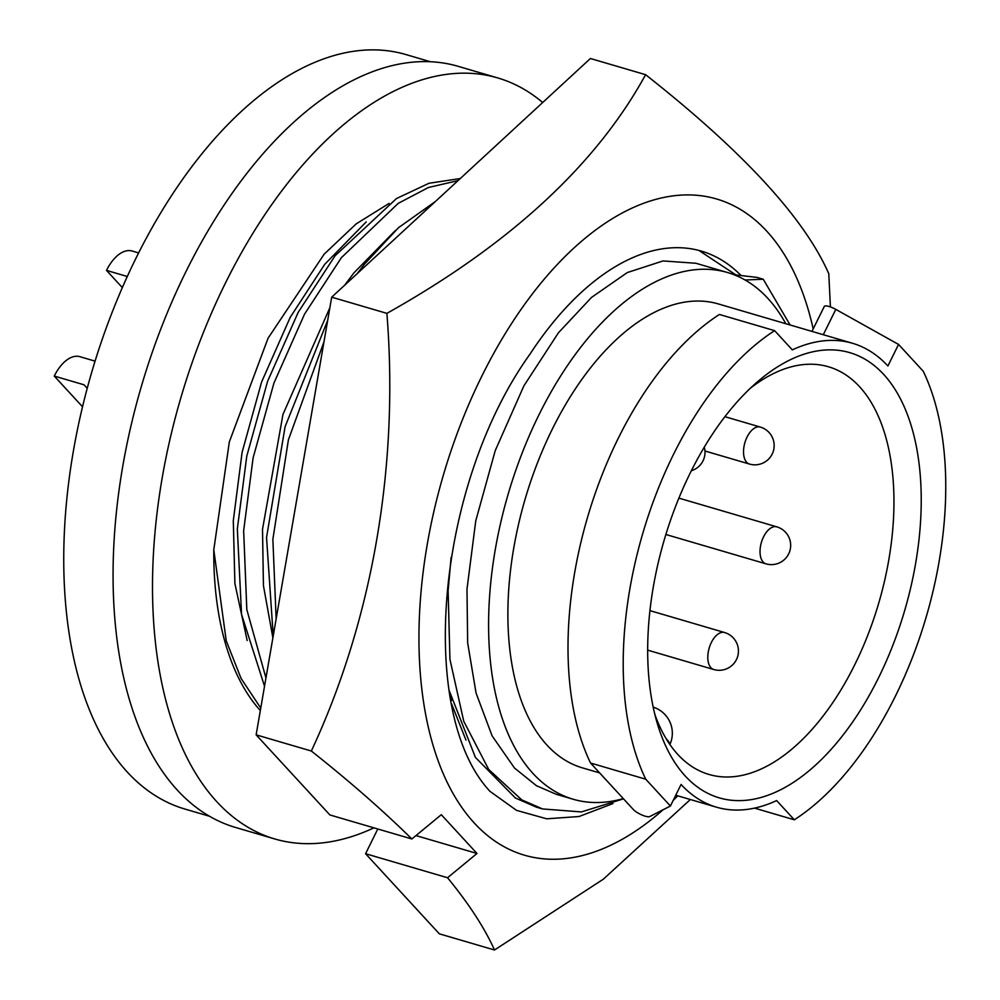 <?xml version="1.0" encoding="UTF-8"?>
<svg xmlns="http://www.w3.org/2000/svg" width="1000" height="1000" viewBox="0 0 1000 1000"><rect width="100%" height="100%" fill="white"/><g stroke="black" fill="none" stroke-linecap="round" stroke-linejoin="round"><path stroke-width="1.5" d="M741.038 275.5A287.613 155.387 106.3 0 0 701.475 251.15A287.613 155.387 106.3 0 0 530.2 353.825C436.5 484.1 416.425 712.513 489.963 791.338L516.538 810.362L546.688 818.812L579.087 816.513L612.975 803.562M698.95 250.463L735.938 274.925M451.587 703.863L465.95 740.1M677.812 795.837A341.812 184.662 -73.7 0 1 673.188 800.413M663.15 809.712A341.812 184.662 -73.7 0 1 442.262 771.388A341.812 184.662 -73.7 0 1 481.725 376.362A341.812 184.662 -73.7 0 1 813.188 328.925M830.413 306.925L828.775 273.675C804.212 217.9 743.15 151.575 645.6 74.688L590.4 58.5L331.688 297.175L386.887 313.363C399.075 465.575 372.625 619.625 311.337 751.025C349.375 781.125 382.875 810.438 411.863 838.975L441.3 814.7L477 853.475L447.55 877.75C468.888 903.787 484.538 927.862 494.513 950L603.35 879.175L690.35 799.513M494.513 950L439.312 933.812L365.575 853.713L447.55 877.75M331.688 297.175L256.137 734.837L329.875 814.938L411.863 838.975M256.137 734.837L311.337 751.025M645.6 74.688C596.25 164.812 510.012 244.375 386.887 313.363M365.575 853.713L377.788 828.988M415.988 835.575L477 853.475M247.162 640.512L234.9 583.538L233.3 520.725L242.1 452.312L261.575 382.075L290.225 317.337L324.712 264.325L366.2 221.912M272.887 637.825L263.438 585.612L262.512 529.288L282.962 414.438L329.875 307.688M344.725 285.15L353.913 272.887L395.412 230.475M292.838 522.225L306.375 443.812M451.625 700.475L450.025 695.562M785.8 323.713A274.438 148.262 106.3 0 0 767.825 298.35A274.438 148.262 106.3 0 0 727.638 272.562A274.438 148.262 106.3 0 0 521.975 453.5A274.438 148.262 106.3 0 0 533 773.475A274.438 148.262 106.3 0 0 573.188 799.25L556.062 794.225L536.4 785.675L514.5 768.037L492.075 735.812L476.075 693.1L467.663 642.938L466.975 589.237L475.763 520.837L495.238 450.6L523.888 385.863L558.375 332.85L591.525 297.413L627.3 272.562L663.012 260.938L695.9 263.263M754.538 808.125L794.325 819.8L776.637 800.575A241.713 130.588 -73.7 0 1 716.462 807.175A241.713 130.588 -73.7 0 1 681.062 784.463L670.413 806.025L649.663 816.587A9.762 2.537 -153.7 0 1 645.25 816.213A9.762 2.537 -153.7 0 1 633.4 809.587L590.538 763.025A273.45 147.738 106.3 0 1 719.425 314.462L774.625 330.65L792.325 349.875A241.713 130.588 -73.7 0 1 852.5 343.275L718.425 303.962A241.713 130.588 106.3 0 0 537.288 463.325A241.713 130.588 106.3 0 0 547 745.15A241.713 130.588 106.3 0 0 582.388 767.85L599.625 772.913M852.5 343.275A241.713 130.588 -73.7 0 1 887.887 365.988L898.55 344.425L923.225 371.225A273.45 147.738 106.3 0 1 794.325 819.8M685.25 776.012A231.95 125.312 106.3 0 0 878.662 677.537A231.95 125.312 106.3 0 0 883.713 374.438A231.95 125.312 106.3 0 0 757.325 381.938A231.95 125.312 106.3 0 0 657.237 723.238A231.95 125.312 106.3 0 0 685.25 776.012M654.825 714.312A212.413 114.75 106.3 0 0 677.825 754.475A212.413 114.75 106.3 0 0 708.938 774.438A212.413 114.75 106.3 0 0 868.112 634.375A212.413 114.75 106.3 0 0 859.587 386.725A212.413 114.75 106.3 0 0 828.475 366.763A212.413 114.75 106.3 0 0 750.475 388.15M430.475 61.762L406.15 54.625A393.088 212.362 106.3 0 0 111.562 313.8A393.088 212.362 106.3 0 0 127.35 772.113A393.088 212.362 106.3 0 0 184.913 809.05L209.237 816.175M542.688 102.525A396.512 214.213 106.3 0 0 497.8 77.95L458.375 66.388A396.512 214.213 106.3 0 0 185.775 271.962A396.512 214.213 106.3 0 0 235.212 827.362L274.637 838.925A396.512 214.213 106.3 0 0 373.913 827.85M497.8 77.95A396.512 214.213 106.3 0 0 225.212 283.525A396.512 214.213 106.3 0 0 274.637 838.925M389.113 203.412L356.213 223.863L324.125 254.2L268.062 338.212L229.338 441.9L213.787 549.825A292.35 157.938 106.3 0 0 260.325 710.6M95.05 361.138L79.95 356.7A37.35 20.175 -73.7 0 0 54.262 376.075L82.5 406.737M54.262 376.075L84.025 384.8L87.2 388.25M138.663 252.925L132.175 251.025A37.35 20.175 -73.7 0 0 106.5 270.4L122.35 287.613M106.5 270.4L127.312 276.5M670.413 806.025L645.738 779.212L590.538 763.025M774.625 330.65A273.45 147.738 106.3 0 0 645.738 779.212M811.963 331.388L824.287 306.462A9.762 2.537 26.3 0 1 835.812 309.387L898.55 344.425M745.088 280L763.238 279.237L756.912 277.387L733.925 274.7M573.188 799.25A274.438 148.262 106.3 0 0 623.288 798.612M763.238 279.237L790.088 324.975M623.5 798.838L581.4 811.925L542.575 808.95L521.763 799.875L488.713 769.475L463.75 721.25L449.938 659.35L448.113 590.712L451.112 557.337M536.263 807.1L515.438 798.025L475.425 757.425L449.2 690.575M276.15 618.925L272.863 539.312L288.412 439.8L323.988 341.8M395.012 238.75L408.275 226.513M273.225 635.862L266.537 537.463L285.1 426.7L327.675 320.4M357.225 273.612L364.237 264.413L398.488 227.7L435.438 201.462M265.95 677.987L246.825 609.637L243.65 530.75L253.1 457.9L273.925 383.1L304.538 314.15L341.35 257.7L398.237 203.35L428.475 187.475L458.013 180.637M264.525 686.225L241.55 614.362L237.338 528.9L246.788 456.05L267.613 381.25L298.212 312.3L335.025 255.85L396.488 198.538L428.988 183.263L460.288 178.538M260.75 708.088L241.075 678.425L226.238 640.825L213.787 549.825M713.737 669.513A19.275 19.275 0 0 0 736.45 659.562A19.275 19.275 0 0 0 724.587 632.525A19.275 10.412 106.3 0 0 711.338 642.513A19.275 10.412 106.3 0 0 710.925 667.7A19.275 10.412 106.3 0 0 713.737 669.513L647.663 650.138M765.975 563.837A19.275 19.275 0 0 0 788.675 553.888A19.275 19.275 0 0 0 776.825 526.85A19.275 10.412 106.3 0 0 763.562 536.838A19.275 10.412 106.3 0 0 763.15 562.025A19.275 10.412 106.3 0 0 765.975 563.837L665.875 534.487M749.463 464.05A19.275 19.275 0 0 0 772.163 454.1A19.275 19.275 0 0 0 760.312 427.062A19.275 10.412 106.3 0 0 747.062 437.05A19.275 10.412 106.3 0 0 746.637 462.238A19.275 10.412 106.3 0 0 749.463 464.05L704.963 451M669.7 744.237A27.35 7.113 -153.7 0 0 666.2 738.8M823.3 334.712L835.812 309.387M695.913 263.263L727.638 272.562M691.375 470.712A19.275 19.275 0 0 0 704.312 447.137M760.312 427.062L724.938 416.688M776.825 526.85L678.9 498.125M724.587 632.525L649.938 610.625M669.887 744.525A27.35 27.35 0 0 0 653.188 707.138M675.75 795.238L716.462 807.175M542.663 808.975L536.35 807.125"/></g></svg>
